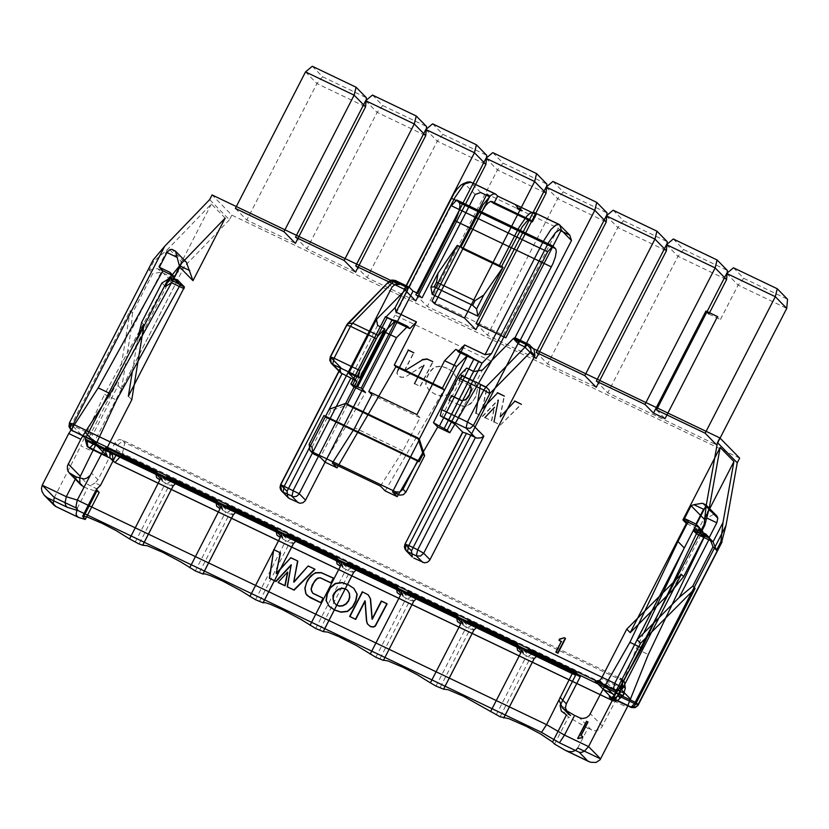 <?xml version="1.0" encoding="UTF-8"?>
<svg xmlns="http://www.w3.org/2000/svg" width="829" height="829" viewBox="0 0 829 829"><rect width="100%" height="100%" fill="white"/><g stroke="black" fill="none" stroke-linecap="round" stroke-linejoin="round"><path stroke-width="0.62" stroke-dasharray="4.14 3.11" d="M417.837 293.404L422.116 297.777M415.857 294.782L427.298 306.461L475.919 329.724M431.992 301.062L503.224 335.154L505.866 337.849M476.033 323.569L487.473 335.258L536.083 358.511M518.913 341.766L515.027 337.797M739.655 458.126L231.84 215.136L212.069 194.939M235.363 208.411L246.804 220.089L295.414 243.353M355.693 265.995L367.133 277.674L415.743 300.937M295.528 237.198L306.968 248.887L355.579 272.14M536.197 352.366L547.637 364.045L596.248 387.309M596.362 381.153L607.802 392.832L716.588 444.893M656.527 409.94L665.034 418.635M231.84 215.136L229.436 219.809L209.664 199.613M229.436 219.809L184.473 266.461L170.473 278.606L169.79 277.912M225.167 218.089L211.364 203.996L167.686 249.311L153.686 261.467L153.002 260.762M726.681 273.435L738.121 285.114L720.432 319.548L717.499 316.554M666.516 244.648L677.956 256.327L607.802 392.832M606.351 215.851L617.792 227.54L547.637 364.045M546.187 187.064L557.627 198.742L487.473 335.258M486.012 158.277L497.452 169.955L427.298 306.461M425.847 129.479L437.287 141.168L367.133 277.674M365.682 100.692L377.122 112.371L306.968 248.887M305.518 71.905L316.958 83.584L246.804 220.089M673.293 239.001L683.583 249.508L677.956 256.327L726.577 279.591M708.878 314.025L720.432 319.548M733.458 267.798L743.748 278.306L738.121 285.114L786.742 308.378M613.128 210.214L623.418 220.721L617.792 227.54L666.402 250.804M552.953 181.427L563.243 191.934L557.627 198.742L606.237 222.006M492.789 152.629L503.079 163.137L497.452 169.955L546.073 193.219M432.624 123.842L442.914 134.35L437.287 141.168L485.908 164.432M372.459 95.055L382.749 105.563L377.122 112.371L425.733 135.635M312.284 66.258L322.574 76.765L316.958 83.584L365.568 106.848M709.189 508.426L699.261 527.752L682.899 519.918M622.538 688.702L601.367 678.568M672.371 590.3L702.712 531.275L686.339 523.441M153.686 261.467L149.261 270.078L152.712 273.601L132.485 312.958L130.194 310.606L71.408 424.976L92.589 435.111L90.755 436.987L91.314 440.012M143.987 324.699L141.686 322.346M161.914 282.99L165.365 286.513M130.194 310.606L117.998 385.672L92.589 435.111M211.364 203.996L174.121 276.471L157.759 268.637L167.686 249.311M177.572 279.984L121.448 389.195L117.998 385.672M132.485 312.958L130.868 331.185L161.209 272.161L173.717 278.15L170.847 275.207M121.448 389.195L130.868 331.185M131.79 399.765L128.35 396.241M137.769 338.232L132.36 371.506M454.686 423.94L482.364 370.076M466.654 368.066L441.505 417.008M473.877 371.516L448.717 420.469M377.609 325.455L352.449 374.397M704.764 536L693.241 530.487M149.261 270.078L157.759 268.637L161.209 272.161L152.712 273.601M171.551 282.73L168.1 279.207L180.173 284.979M491.379 361.257L395.112 315.196L451.359 205.747M385.195 490.923L444.043 389.744M325.03 462.126L365.537 392.48M353.506 386.728L395.112 315.196M560.86 230.856L558.218 228.162L486.975 194.069M480.716 192.515L470.654 182.235M536.156 214.514L534.436 212.752M522.239 210.68L517.638 205.975L515.825 205.105M519.482 208.846L517.109 207.706M312.046 447.245L330.75 410.842L347.268 404.956L320.346 457.349M323.963 415.536L325.279 416.883M329.196 409.257L330.75 410.842M347.268 404.956L345.714 403.371M380.459 486.084L402.925 450.893L419.992 417.692L416.946 414.573M455.753 349.382L457.991 351.672M419.992 417.692L371.858 394.656M402.925 450.893L354.791 427.857M532.363 221.892L530.643 220.131M501.151 267.28L499.421 265.518M109.853 452.479L116.019 441.152L119.303 439.557L122.257 440.033L620.434 678.412M475.204 194.473L465.152 184.204M743.748 278.306L787.55 299.259M683.583 249.508L727.385 270.472M623.418 220.721L667.221 241.685M563.243 191.934L607.046 212.887M503.079 163.137L546.881 184.1M442.914 134.35L486.716 155.313M382.749 105.563L426.552 126.516M322.574 76.765L366.377 97.729M503.224 335.154L558.218 228.162M519.223 209.333L516.861 208.203M517.638 205.975L517.389 206.473L515.576 205.602M521.99 211.167L517.389 206.473M414.49 383.672L420.344 386.469L432.997 361.858M404.583 370.905L413.889 352.812M397.806 370.625L397.091 373.641L398.024 375.413L400.521 377.195L403.578 377.371L406.531 376.231L423.951 365.268M449.173 400.272L463.038 406.417L465.763 406.365L470.789 403.785L475.732 396.987L477.494 388.853L475.722 383.765L471.514 380.387M459.328 380.501L469.784 385.506M475.95 413.298L482.623 416.49L498.312 400.106M493.991 421.93L500.457 425.028L521.42 404.314M500.27 416.852L504.384 396.127M482.592 408.573L487.079 387.806M484.944 417.598L491.742 420.852L494.498 407.329M447.277 368.335L441.028 366.263L434.365 367.278L429.681 372.294L426.593 378.376L425.94 385.029L429.339 390.604L434.873 394.138L441.215 396.096L447.815 394.956L452.634 390.096L455.867 384.065L456.219 377.433L452.862 371.765L447.038 368.107L440.8 366.035L434.137 367.05L429.443 372.066L426.365 378.148L425.712 384.801L429.111 390.366L434.634 393.899L440.987 395.858L447.577 394.718L452.406 389.858L455.629 383.837L455.991 377.195L452.634 371.537L447.038 368.107M414.262 383.433L420.344 386.469M406.531 376.231L423.723 365.029M397.578 370.387L396.853 373.402L399.402 376.48L402.293 377.288L406.303 375.993M404.355 370.667L413.661 352.574M420.116 386.231L432.769 361.62M459.1 380.273L469.556 385.267M460.396 405.64L465.525 406.137L468.198 405.132L472.571 401.557L475.504 396.749L477.069 391.381L476.789 385.92L475.494 383.526L471.286 380.159M448.945 400.034L460.157 405.402M475.722 413.06L482.623 416.49M482.364 408.334L486.841 387.568M500.042 416.624L504.156 395.889M500.457 425.028L521.192 404.086M493.763 421.692L500.229 424.79M482.395 416.262L498.084 399.868M484.716 417.37L491.742 420.852M491.514 420.624L494.271 407.091M105.697 452.251L90.755 436.987M174.121 276.471L174.701 277.052M179.706 282.306L180.618 285.197L184.069 288.71M606.994 682.713L618.258 694.215L636.237 648.775L648.299 654.537M643.729 633.055L636.237 648.775M716.981 516.125L713.365 514.394L702.443 503.244M713.365 514.394L707.178 518.187M577.751 747.986L587.865 728.308L594.984 730.805L598.548 729.966L601.46 727.665L615.128 701.521L627.159 707.272M615.128 701.521L618.258 694.215M169.727 249.705L181.219 261.446L180.183 266.016M169.157 277.249L168.132 279.218M162.204 272.026L168.525 278.482M181.219 261.446L182.763 260.503L171.841 249.342M186.38 262.223L182.763 260.503M167.582 280.192L104.516 394.335L116.557 400.096M73.128 426.355L84.309 437.774L104.516 394.335M104.309 448.665L110.63 455.121L97.988 479.722L91.667 473.255M109.49 451.515L110.63 455.121M566.466 714.95L568.487 717.012L587.865 728.308M561.306 711.085L570.621 715.541M554.58 744.069L568.487 717.012M84.309 437.774L80.838 445.857L92.879 451.618M54.299 497.514L80.838 445.857M532.145 653.915L529.057 655.812L534.757 658.537M523.762 650.402L529.057 655.812M471.981 625.118L468.882 627.014L474.592 629.75M463.598 621.615L468.882 627.014M411.816 596.331L408.718 598.227L414.427 600.952M403.433 592.828L408.718 598.227M351.651 567.544L348.553 569.44L354.252 572.165M343.268 564.031L348.553 569.44M291.476 538.746L288.388 540.643L294.088 543.378M283.093 535.244L288.388 540.643M171.147 481.172L168.049 483.069L173.758 485.794M162.764 477.659L168.049 483.069M231.312 509.959L228.213 511.856L233.923 514.581M222.928 506.457L228.213 511.856M100.423 485.483L95.128 482.944L97.988 479.722M565.399 707.976L560.103 705.438M83.667 487.048L99.179 492.447M77.159 508.446L87.273 488.768M534.094 658.941L530.425 657.708L500.084 716.743M473.929 630.154L470.25 628.921L439.919 687.946M436.002 686.08L466.344 627.045L470.25 628.921M466.344 627.045L460.727 623.833M457.411 621.522L463.11 624.258M413.764 601.357L410.086 600.134L379.744 659.159M375.838 657.283L406.179 598.258L410.086 600.134M406.179 598.258L400.562 595.046M397.236 592.735L402.946 595.46M353.589 572.57L349.921 571.336L319.579 630.372M315.673 628.496L346.004 569.471L349.921 571.336M346.004 569.471L340.398 566.259M337.071 563.948L342.781 566.673M293.425 543.783L289.756 542.549L259.415 601.574M255.508 599.709L285.839 540.674L289.756 542.549M285.839 540.674L280.233 537.461M276.907 535.151L282.606 537.886M233.26 514.985L229.581 513.762L199.25 572.787M195.333 570.912L225.675 511.887L229.581 513.762M225.675 511.887L220.058 508.674M216.742 506.364L222.441 509.089M173.095 486.198L169.417 484.965L139.075 544M135.168 542.125L165.51 483.1L169.417 484.965M165.51 483.1L159.893 479.887M156.567 477.577L162.277 480.302M496.177 714.867L526.508 655.843L530.425 657.708M526.508 655.843L520.902 652.63M517.576 650.319L523.275 653.045M95.128 482.944L91.47 485.079L87.843 484.519L97.159 488.975M399.309 284.534L395.412 280.554M170.473 278.606L87.045 440.945M388.065 283.176L391.962 287.155M184.473 266.461L93.014 444.417M114.91 442.645L117.5 445.287L116.464 449.857L112.443 455.121M115.2 452.313L121.169 455.795L122.433 453.339L620.61 691.718L623.025 681.055L124.837 442.676L122.257 440.033M116.464 449.857L122.433 453.339L124.837 442.676L120.702 442.479L117.5 445.287M602.486 726.111L590.414 713.79M591.471 730.038L579.398 717.707M82.268 478.83L87.843 484.519"/><path stroke-width="1.24" d="M717.468 442.603L706.204 505.379L704.132 524.488L704.816 525.192L709.189 508.426L720.142 447.453L733.934 461.535L722.992 522.519L720.919 541.627L721.603 542.332L725.976 525.576L737.25 462.8L717.468 442.603L719.873 437.93L739.655 458.126L737.25 462.8M164.702 246.265L73.232 424.23L69.439 422.863L153.189 259.902L164.702 246.265L209.664 199.613L212.069 194.939L399.309 284.534L395.164 284.347L391.962 287.155L287.041 491.296L280.72 484.841L340.895 367.765L330.429 357.081L346.823 325.175L388.863 281.642M388.065 283.176L390.697 280.606L394.853 280.337L409.132 287.124L413.018 291.103L417.837 293.404L456.727 217.467L459.1 210.877L460.002 205.551L459.598 203.053L456.675 199.986L552.943 246.047L547.627 251.809L491.379 361.257L449.774 432.79L437.743 427.028L397.226 496.675L385.195 490.923L380.459 486.084L332.325 463.048L337.061 467.888L325.03 462.126L320.346 457.349L312.885 453.442L312.046 447.245L309.165 444.313L323.963 415.536L417.816 460.447L403.029 489.224L405.899 492.157L403.277 494.726L399.702 495.162L392.542 491.898L419.474 439.505L424.614 455.753L405.899 492.157M489.618 196.774L480.716 192.515L475.204 194.473L422.116 297.777L415.857 294.782L486.012 158.277L534.632 181.541L464.478 318.046L434.634 303.766L431.992 301.062L486.975 194.069L489.618 196.774L434.634 303.766M546.073 193.219L546.881 184.1L536.591 173.593L534.632 181.541L546.073 193.219L475.919 329.724L464.478 318.046M464.613 344.926L457.991 351.672L482.053 363.185L491.431 353.641L548.715 242.275L555.585 232.555L559.461 229.84L561.42 230.265L559.699 224.846L533.845 212.338L530.342 213.063L526.84 216.131L519.099 227.322L499.421 265.518L503.037 267.249L477.877 316.191L432.158 294.305L457.307 245.363L460.924 247.094L483.152 204.587L490.737 195.437L493.794 193.779L495.929 194.328L470.074 181.82L466.976 182.297L463.307 185.354L455.08 197.25L396.024 312.108L416.479 321.901L394.293 365.061L442.427 388.096L464.613 344.926L485.069 354.719L543.15 241.695L550.839 229.674L555.617 225.156L559.119 224.421L569.761 235.125L560.86 230.856L505.866 337.849L476.033 323.569L546.187 187.064L594.797 210.328L524.643 346.833L518.384 343.838L514.104 339.465L518.913 341.766L411.474 550.839L405.143 544.373L405.992 550.57L412.314 557.026L411.474 550.839M606.237 222.006L607.046 212.887L596.756 202.38L594.797 210.328L606.237 222.006L536.083 358.511L524.643 346.833M532.632 348.335L534.073 349.361L534.923 355.558L531.026 351.579L530.187 345.392L528.736 344.356L532.632 348.335L719.873 437.93M365.568 106.848L366.377 97.729L356.087 87.221L354.128 95.169L365.568 106.848L295.414 243.353L283.974 231.674L235.363 208.411L305.518 71.905L354.128 95.169L283.974 231.674M485.908 164.432L486.716 155.313L476.426 144.806L474.468 152.743L485.908 164.432L415.743 300.937L404.314 289.248L355.693 265.995L425.847 129.479L474.468 152.743L404.314 289.248M425.733 135.635L426.552 126.516L416.262 116.008L414.293 123.956L425.733 135.635L355.579 272.14L344.139 260.461L295.528 237.198L365.682 100.692L414.293 123.956L344.139 260.461M666.402 250.804L667.221 241.685L656.931 231.177L654.962 239.115L666.402 250.804L596.248 387.309L584.808 375.62L536.197 352.366L606.351 215.851L654.962 239.115L584.808 375.62M786.742 308.378L787.55 299.259L777.26 288.751L775.302 296.699L786.742 308.378L716.588 444.893L705.147 433.204L656.527 409.94L726.681 273.435L775.302 296.699L705.147 433.204M653.48 413.101L705.945 311.03L717.499 316.554L665.034 418.635L653.48 413.101L644.972 404.417L596.362 381.153L666.516 244.648L715.137 267.912L644.972 404.417M181.478 263.404L171.551 282.73L165.365 286.513L169.79 277.912L181.478 263.404L225.167 218.089L192.991 280.679L186.38 262.223L175.458 251.073L179.769 267.176L192.991 280.679M534.923 355.558L429.691 560.238L427.381 562.269L424.396 562.808L413.754 558.062M514.104 339.465L552.995 263.539L555.368 256.938L556.269 251.622L555.865 249.114L552.943 246.047M413.018 291.103L305.259 500.695L302.948 502.726L299.963 503.265L289.331 498.519L287.891 497.483L287.041 491.296M558.974 640.237L559.596 639.024L564.29 637.75L565.243 638.206L557.658 652.962L555.834 652.091L561.347 641.366L558.974 640.237L559.596 639.024M705.945 311.03L708.878 314.025L726.577 279.591L715.137 267.912L717.095 259.964L673.293 239.001L666.516 244.648M569.761 235.125L571.471 240.534L518.384 343.838M87.045 440.945L109.853 452.479L109.925 457.888L110.993 458.53L87.895 447.132L87.045 440.945L85.211 439.069L87.138 446.365L107.418 456.447L91.314 440.012L71.17 430.054L70.164 427.754L71.408 424.976L69.574 423.101L70.413 429.287L71.854 430.324L615.097 689.925L618.621 689.086L620.703 686.816L622.538 688.702L681.324 574.331L683.624 576.673L703.842 537.327L700.391 533.803L704.816 525.192M720.919 541.627L716.494 550.238L713.044 546.715L692.816 586.072L695.116 588.414L636.34 702.785L638.309 704.899L634.517 703.541L725.976 525.576M683.624 576.673L672.371 590.3L630.216 632.651L686.339 523.441L682.899 519.918L720.142 447.453M622.538 688.702L619.056 690.567L615.491 690.63L595.274 681.158L599.522 680.433L601.367 678.568L626.776 629.128L681.324 574.331M695.116 588.414L640.568 643.211L615.159 692.65L636.34 702.785L634.33 706.163L632.133 706.992L630.144 706.577L630.838 707.282L634.392 707.645L637.491 705.707L721.603 542.332M700.391 533.803L699.261 527.752L702.712 531.275L703.842 537.327M85.211 439.069L143.987 324.699L131.79 399.765L106.392 449.204L85.211 439.069M141.686 322.346L161.914 282.99L168.1 279.207L137.769 338.232L141.686 322.346M677.935 541.503L684.267 547.959L637.118 639.698L679.272 597.346L709.603 538.322L713.054 541.845L722.992 522.519M637.118 639.698L640.568 643.211M692.816 586.072L679.272 597.346M626.776 629.128L630.216 632.651M173.852 278.523L177.572 279.984L184.473 287.031L180.173 284.979L173.852 278.523L110.236 393.64L98.195 387.879L68.766 433.526L42.227 485.183L66.289 496.695L76.403 477.017L68.962 472.644L67.429 469.494L67.418 465.939L80.807 439.287L68.766 433.526M80.807 439.287L85.024 432.344L96.237 443.795L116.557 400.096L132.36 371.506L128.35 396.241L184.473 287.031M513.472 338.408L514.892 337.704L528.736 344.356L527.192 344.968L485.939 386.967L489.058 389.858L489.784 393.578L473.39 425.484L467.421 422.002L483.815 390.107L489.784 393.578L531.026 351.579L530.809 348.936L527.721 345.258L513.472 338.408L482.364 370.076L473.877 371.516L466.654 368.066L460.188 374.646L485.939 386.967L483.815 390.107L458.064 377.775L441.67 409.681L467.421 422.002L466.043 428.096L440.292 415.775L454.686 423.94L462.789 432.22L466.447 433.349L408.811 545.503L405.018 544.145L462.789 432.22M483.846 436.168L423.681 553.244L417.712 549.772L475.359 437.608L466.043 428.096L470.188 428.292L473.39 425.484L483.846 436.168L480.986 437.867L476.789 438.095L466.447 433.349M409.132 287.124L407.578 287.736L393.858 281.166L388.915 281.58L347.672 323.579L346.823 325.175L350.491 326.305L352.615 323.165L347.672 323.579L346.657 325.009M408.998 287.031L395.278 280.461L393.858 281.166L352.615 323.165L378.366 335.486L384.832 328.906L377.609 325.455L376.47 319.403L407.578 287.736M376.47 319.403L348.791 373.268L359.672 377.858L358.47 376.625L332.709 364.304L331.268 363.268L330.294 356.843L329.745 360.211L331.268 363.268L340.646 372.843L340.056 368.905L340.895 367.765M298.233 502.778L291.912 496.322L293.29 490.229L350.926 378.076L356.895 381.547L348.791 373.268M350.926 378.076L340.646 372.843M440.292 415.775L441.67 409.681M458.064 377.775L460.188 374.646M384.832 328.906L359.672 377.858M378.366 335.486L376.242 338.626L350.491 326.305L334.087 358.211L330.294 356.843L346.698 324.937M356.895 381.547L298.937 494.239L296.627 496.27L293.642 496.809L283.01 492.063L284.388 485.97L342.025 373.806L332.709 364.304L334.087 358.211L359.848 370.532L376.242 338.626M359.848 370.532L358.47 376.625M615.159 692.65L614.476 695.697L611.377 697.593L630.144 706.577M107.418 456.447L105.697 452.251L106.392 449.204M713.044 546.715L709.603 538.322L704.764 536L705.127 535.254L698.806 528.798L641.967 648.081L629.916 642.309L603.056 689.189L589.388 715.344L586.476 717.634L582.911 718.474L580.227 718.049L574.59 715.406L564.476 735.085L588.538 746.597L615.087 694.951L603.056 689.189M716.494 550.238L713.054 541.845L696.692 534.011L693.241 530.487L693.749 529.503L697.199 533.026L696.692 534.011M547.627 251.809L451.359 205.747L456.675 199.986M442.427 388.096L444.043 389.744L395.91 366.708L337.061 467.888M365.537 392.48L353.506 386.728L350.926 384.096L385.433 316.709L392.148 319.693L357.579 386.967L361.237 388.096L365.537 392.48M495.929 194.328L497.649 196.09L536.156 214.514L532.363 221.892L493.856 203.468L497.649 196.09M515.825 205.105L519.223 209.333L515.825 205.105M517.389 207.996L517.141 208.493L517.109 207.706L522.239 210.68L521.037 210.711L521.296 210.224M398.562 494.778L395.692 491.835L311.455 451.536L314.326 454.468M397.226 496.675L392.542 491.898M424.614 455.753L423.059 454.168L419.142 461.794L325.279 416.883L329.196 409.257L345.714 403.371L417.92 437.919L419.236 439.277L456.655 366.47L444.624 360.708L416.946 414.573L368.812 391.547L396.49 337.672L384.459 331.921L347.04 404.728L419.474 439.505M419.142 461.794L417.816 460.447M423.059 454.168L417.92 437.919M309.165 444.313L310.015 450.499L311.455 451.536M395.692 491.835L399.837 492.032L403.029 489.224M396.49 337.672L407.619 326.346L395.578 320.595L384.459 331.921M456.655 366.47L467.784 355.144L455.753 349.382L444.624 360.708M396.024 312.108L395.174 307.569L385.786 317.124L409.858 328.636L416.479 321.901M491.431 353.641L485.069 354.719M409.858 328.636L407.619 326.346M368.812 391.547L371.858 394.656L354.791 427.857L332.325 463.048M395.91 366.708L394.293 365.061M432.158 294.305L430.883 287.072L438.023 273.176L457.307 245.363M477.877 316.191L476.602 308.948L472.665 305.321L434.158 286.896L430.883 287.072M503.037 267.249L483.753 295.051L476.602 308.948M499.421 265.518L460.924 247.094L462.644 248.855L481.1 212.939L485.359 206.027L487.887 203.126L490.716 201.343L493.856 203.468M438.023 273.176L436.551 282.223L475.058 300.647L483.753 295.051M472.665 305.321L475.058 300.647M436.551 282.223L434.158 286.896M492.136 201.706L530.643 220.131L529.213 219.768L527.182 220.866L522.125 226.97L501.151 267.28L462.644 248.855M704.132 524.488L620.703 686.816L614.735 683.345L706.204 505.379M609.18 696.92L613.957 697.956L616.341 697.034L617.667 695.479L634.517 703.541L630.962 707.375L609.18 696.92L612.911 700.733L114.734 462.344L110.993 458.53M623.139 695.541L624.403 693.085L620.61 691.718L619.346 694.184L623.139 695.541L625.315 688.277L624.465 682.091L620.434 678.412L621.885 679.448L622.724 685.635L617.667 695.479L620.258 698.122L617.056 700.919L613.139 700.899L114.951 462.509L121.169 455.795L619.346 694.184L613.139 700.899M289.331 498.519L281.57 491.027L280.596 484.602L279.984 487.483L280.679 489.846L287.891 497.483M305.58 500.167L299.248 493.711L280.596 484.602L340.056 368.905M417.712 549.772L416.334 555.865L407.433 551.596L408.811 545.503L417.712 549.772M470.654 182.235L461.37 184.701L457.328 188.763L453.857 193.789L395.174 307.569M561.42 230.265L571.471 240.534M777.26 288.751L733.458 267.798L726.681 273.435M726.577 279.591L727.385 270.472L717.095 259.964M656.931 231.177L613.128 210.214L606.351 215.851M596.756 202.38L552.953 181.427L546.187 187.064M536.591 173.593L492.789 152.629L486.012 158.277M476.426 144.806L432.624 123.842L425.847 129.479M416.262 116.008L372.459 95.055L365.682 100.692M356.087 87.221L312.284 66.258L305.518 71.905M437.743 427.028L433.443 422.645L467.784 355.144M392.148 319.693L395.816 320.823L361.237 388.096M433.443 422.645L439.401 426.116L473.97 358.853L468.012 355.372M482.053 363.185L447.194 430.168L449.774 432.79M357.579 386.967L350.926 384.096M447.194 430.168L439.401 426.116M473.97 358.853L481.773 362.895M517.141 208.493L521.037 210.711M559.886 639.314L564.29 637.75M564.58 638.04L565.243 638.206M565.523 638.496L557.938 653.252L555.834 652.091M556.124 652.382L561.347 641.366M561.637 641.667L559.264 640.527M426.873 358.884L432.769 361.62L427.111 359.123M427.07 359.185L422.427 359.859L404.583 370.905L422.427 359.859M408.096 349.911L413.889 352.812L408.334 350.149L397.806 370.625L408.334 350.149M423.951 365.268L414.49 383.672L423.951 365.268M461.556 375.496L471.514 380.387L461.784 375.734L459.1 380.273L461.784 375.734M461.826 400.739L465.815 399.505L469.38 394.718L471.11 389.081L470.623 386.231L469.556 385.267L471.307 387.827L471.131 390.77L468.893 396.262L466.043 399.733L461.826 400.739L451.473 395.785L449.173 400.272L451.473 395.785M498.312 400.106L493.991 421.93L498.312 400.106M514.643 400.935L521.42 404.314L514.871 401.163L500.27 416.852L514.871 401.163M497.4 392.645L504.384 396.127L497.628 392.884L482.592 408.573L497.628 392.884M480.219 384.387L487.079 387.806L480.457 384.625L475.95 413.298L480.457 384.625M494.498 407.329L484.944 417.598L494.498 407.329M426.842 358.957L422.199 359.62M461.598 400.511L451.245 395.547M611.377 697.593L595.274 681.158M227.177 505.731L276.751 529.462L280.896 533.679L253.519 519.182L231.312 509.959L227.177 505.731L222.928 506.457L277.321 532.477L276.751 529.462M155.873 473.856L133.915 461.95L109.49 451.515L105.635 447.577L156.422 471.877L160.557 476.105L155.873 473.856L156.567 477.577L159.893 479.887L129.562 538.912L139.075 544L142.754 545.233L173.116 486.022L175.831 483.411L171.147 481.172L167.012 476.944L216.587 500.664L220.721 504.892L193.344 490.395L175.831 483.411M287.342 534.529L336.916 558.249L341.061 562.476L313.683 547.969L291.476 538.746L287.342 534.529L283.093 535.244L337.486 561.274L336.916 558.249M347.506 563.316L397.091 587.036L401.226 591.264L373.848 576.766L351.651 567.544L347.506 563.316L343.268 564.031L397.651 590.061L397.091 587.036M456.706 617.812L434.013 605.553L411.816 596.331L407.671 592.103L457.256 615.833L461.39 620.051L456.706 617.812L457.411 621.522L460.727 623.833L430.396 682.868L436.002 686.08L443.588 689.179L473.96 629.967L476.675 627.366L471.981 625.118L467.846 620.9L517.42 644.62L521.555 648.848L494.188 634.34L476.675 627.366M528.011 649.687L576.383 672.837L580.238 676.765L553.617 662.785L532.145 653.915L528.011 649.687L523.762 650.402L574.549 674.702L572.652 672.765L546.58 724.65L564.476 735.085L559.42 742.794L541.524 732.359L546.58 724.65L77.284 500.084L104.309 448.665L572.652 672.765M599.522 680.433L614.476 695.697M733.934 461.535L704.298 519.213L691.075 505.711L683.977 519.524L687.428 523.047L677.946 541.503L629.916 642.309M705.127 535.254L705.769 534.031L709.22 537.555L716.805 522.798L707.178 518.187L704.298 519.213M709.22 537.555L698.671 532.498L697.199 533.026M587.875 761.095L579.253 752.286L581.626 752.369L584.424 751.209L588.538 746.597L600.611 758.929L577.751 747.986L575.803 750.276L572.29 751.706L568.559 751.54L565.015 750.152L590.507 762.245L596.01 762.462L600.051 759.841L627.159 707.272L648.299 654.537L704.774 536M684.267 547.959L643.729 633.055M180.183 266.016L189.81 270.627M171.551 282.73L184.069 288.71L183.157 285.829L172.598 280.772L169.157 277.249L179.706 282.306L183.157 285.829M179.769 267.176L174.701 277.052L170.847 275.207L169.935 272.327L159.375 267.27L166.961 252.513L169.727 249.705L171.841 249.342L175.458 251.073M132.36 371.506L180.173 284.979M683.977 519.524L685.448 518.995L695.997 524.052L699.448 527.576L698.806 528.798M699.448 527.576L688.889 522.519L687.428 523.047M685.448 518.995L688.889 522.519M706.339 506.488L706.059 504.975L716.981 516.125L717.831 518.229L706.339 506.488L703.583 509.296L695.997 524.052M703.583 509.296L693.956 504.685L702.443 503.244L706.059 504.975M691.075 505.711L693.956 504.685M716.805 522.798L717.831 518.229M693.749 529.503L695.22 528.985L705.769 534.031M695.22 528.985L698.671 532.498M630.631 699.199L619.45 687.78L615.087 694.951M619.45 687.78L641.967 648.081M98.195 387.879L162.204 272.026L162.826 270.793L159.375 267.27M176.587 257.125L166.961 252.513M588.02 722.049L580.984 735.737L582.797 736.608L582.248 737.665L577.772 738.608L586.621 721.385L588.02 722.049L586.507 721.271L577.658 738.484L582.134 737.551L582.683 736.494L580.87 735.624L587.906 721.935M174.297 278.731L173.385 275.85L162.826 270.793M173.385 275.85L169.935 272.327M156.422 471.877L156.982 474.903L106.205 450.603L105.635 447.577M443.588 689.179L448.126 689.687L463.359 696.205L500.084 716.743L508.985 718.722L526.218 726.318L540.798 734.1L552.57 742.007L566.466 714.95L561.306 711.085L560.103 705.438L575.906 674.692M560.01 697.365L566.331 703.821L565.399 707.976L568.362 713.893L570.621 715.541L565.046 709.842L574.59 715.406M552.57 742.007L554.58 744.069L565.015 750.152M565.046 709.842L562.321 707.717L559.129 700.246M85.024 432.344L110.236 393.64M96.237 443.795L79.677 477.566L79.936 483.172L83.667 487.048L71.595 474.716M503.783 717.79L534.125 658.765L536.84 656.154M534.125 658.765L503.752 717.976M566.331 703.821L580.238 676.765M576.383 672.837L574.549 674.702M516.871 646.599L517.576 650.319L520.902 652.63L490.561 711.655M521.555 648.848L523.275 653.045L517.99 647.646L463.598 621.615L467.846 620.9M517.99 647.646L517.42 644.62M142.754 545.233L147.282 545.741L162.525 552.249L180.453 561.741L195.333 570.912L202.918 574.02L205.136 573.844L210.483 575.637L222.69 581.046L240.617 590.538L255.508 599.709L263.094 602.807L265.301 602.642L270.648 604.424L282.855 609.833L300.782 619.325L315.673 628.496L323.258 631.605L327.787 632.112L338.574 636.527L356.781 645.739L375.838 657.283L383.423 660.392L413.785 601.18L416.5 598.579M413.785 601.18L383.423 660.392M383.454 660.216L387.951 660.9L403.195 667.418L416.946 674.537L430.396 682.868M407.671 592.103L403.433 592.828L457.826 618.848L457.256 615.833M396.542 589.025L397.236 592.735L400.562 595.046L370.231 654.081M323.289 631.418L353.62 572.393L356.335 569.782M353.62 572.393L323.258 631.605M336.367 560.228L337.071 563.948L340.398 566.259L310.056 625.284M263.114 602.631L293.456 543.596L296.171 540.995M293.456 543.596L263.094 602.807M216.037 502.654L216.742 506.364L220.058 508.674L189.727 567.71M167.012 476.944L162.764 477.659L217.157 503.69L216.587 500.664M276.202 531.441L276.907 535.151L280.233 537.461L249.892 596.497M202.95 573.844L233.291 514.809L236.006 512.208M233.291 514.809L202.918 574.02M541.524 732.359L78.206 510.654L76.879 509.213L75.999 506.353L77.284 500.084L66.289 496.695L65.004 502.965L65.885 505.825L67.211 507.265L47.377 497.773L55.999 506.581L78.859 517.524L85.273 519.493L82.62 516.26L96.516 489.203L100.423 485.483L116.226 454.738M82.62 516.26L87.118 516.944L102.35 523.462L116.112 530.581L129.562 538.912M348.304 584.746L353.796 588.289L356.988 594.02L355.693 600.652L352.532 606.704L347.444 611.232L340.792 611.989L334.533 609.885L329.072 606.196L326.025 600.434L327.113 593.792L330.129 587.668L335.382 583.378L342.087 582.528L348.304 584.746M368.076 594.725L370.345 598.693L372.024 619.087L381.319 600.994L386.884 603.647L375.154 625.874L373.309 626.838L370.231 626.413L367.299 623.771L366.459 620.817L364.957 600.797L355.496 619.201L349.641 616.403L362.294 591.782L368.345 594.89L362.294 591.782M278.067 582.372L287.559 572.062L284.865 585.626L278.067 582.372L287.559 572.062M280.306 552.694L276.202 573.399L290.813 557.689L297.58 560.922L293.735 581.968L308.15 565.958L314.792 569.119L293.86 589.927L287.176 586.735L291.207 564.756L275.819 581.295L269.352 578.196L273.746 549.565L280.544 552.922L276.202 573.399M320.522 577.844L317.683 578.072L315.362 579.989L312.181 585.036L311.041 589.326L312.761 593.17L323.113 598.134L320.813 602.61L307.352 595.688L305.746 593.564L304.834 588.124L307.445 580.227L310.927 575.772L315.6 572.673L321.082 572.58L333.424 578.072L330.968 582.849L320.522 577.844M55.999 506.581L54.123 505.296L53.201 503.068L54.299 497.514L42.227 485.183L41.45 488.478L42.082 491.711L44.124 495.079L47.377 497.773M461.39 620.051L463.11 624.258L457.826 618.848M401.226 591.264L402.946 595.46L397.651 590.061M341.061 562.476L342.781 566.673L337.486 561.274M280.896 533.679L282.606 537.886L277.321 532.477M220.721 504.892L222.441 509.089L217.157 503.69M160.557 476.105L162.277 480.302L156.982 474.903M89.822 475.68L86.983 478.032L84.278 478.975L76.403 477.017M96.516 489.203L97.169 490.385L83.263 517.441M78.859 517.524L77.118 516.384L76.102 514.281L77.159 508.446L54.299 497.514M85.273 519.493L99.179 492.447L97.169 490.385M348.532 584.973L354.024 588.528L357.216 594.258L355.921 600.89L352.771 606.942L347.672 611.47L341.02 612.227L334.761 610.123L329.3 606.434L326.253 600.673L327.341 594.03L330.356 587.896L335.621 583.616L342.315 582.756L348.532 584.973M368.314 594.953L370.573 598.932L372.252 619.315L381.558 601.222L387.112 603.885L375.382 626.102L373.537 627.066L370.459 626.641L367.527 624.009L366.687 621.045L365.185 601.035L355.724 619.439L349.641 616.403M349.869 616.631L362.522 592.02M287.787 572.3L285.093 585.854L278.295 582.611M276.43 573.637L290.813 557.689M291.041 557.927L297.58 560.922M297.818 561.15L293.735 581.968M293.963 582.196L308.15 565.958M308.388 566.186L314.792 569.119M315.02 569.347L294.088 590.165L287.176 586.735M287.414 586.963L291.207 564.756M291.435 564.995L276.047 581.533L269.352 578.196M269.58 578.435L273.746 549.565M273.974 549.793L280.544 552.922M312.989 593.409L323.351 598.362L321.041 602.849L309.818 597.481L305.974 593.792L305.062 588.362L306.378 582.953L309.3 578.145L313.321 574.176L315.828 572.912L321.31 572.808L333.652 578.31L331.206 583.088L320.75 578.082L319.31 577.834L316.657 579.181L313.808 582.632L311.455 588.093L311.455 591.015L312.761 593.17M345.703 589.077L347.693 590.497L349.506 593.595L349.786 597.44L348.636 600.963L346.273 603.937L342.843 605.885L339.237 606.175L336.294 604.983L334.056 602.382L333.154 598.704L333.828 594.942L335.704 591.782L338.802 589.336L342.47 588.403L345.703 589.077M345.475 588.839L342.242 588.165L338.574 589.098L335.476 591.543L333.59 594.704L332.926 598.465L333.828 602.144L336.056 604.745L338.999 605.937L342.615 605.647L346.045 603.709L348.408 600.735L349.558 597.201L349.278 593.357L347.465 590.258L345.475 588.839M551.389 266.907L455.121 220.846M72.548 431.028L71.854 430.324L73.232 424.23L614.735 683.345L613.356 689.438L614.051 690.142M422.666 562.321L416.334 555.865L420.479 556.052L423.681 553.244L430.002 559.699M555.523 248.627L459.256 202.566M553.14 246.192L456.872 200.131M479.369 211.177L451.359 198.245M547.627 244.306L517.876 229.612M481.1 212.939L519.607 231.374M87.138 446.365L88.641 447.463M110.63 458.396L89.459 448.261L93.014 444.417M114.951 462.509L113.283 461.318L112.443 455.121L109.853 452.479M620.258 698.122L623.014 695.313M625.315 688.277L622.724 685.635M387.33 317.393L352.76 384.666M444.22 428.427L478.789 361.154M579.253 752.286L559.42 742.794M78.206 510.654L67.211 507.265M68.165 463.888L80.237 476.209M470.074 181.82L495.338 193.903M533.845 212.338L559.119 224.421M491.742 201.426L530.249 219.851M312.885 453.442L310.015 450.499M153.189 259.902L69.439 422.863L68.983 426.717L71.17 430.054M109.925 457.888L113.283 461.318M609.792 697.241L631.532 707.614L635.138 707.624L637.998 705.427L722.059 541.938M624.465 682.091L621.885 679.448M395.184 280.42L391.796 280.026L388.822 281.684M534.073 349.361L528.633 344.273M514.892 337.704L528.612 344.263M462.655 431.982L404.811 544.591L404.417 547.016L405.101 549.378L412.314 557.026M462.748 183.934L467.774 181.914M350.864 383.982L385.433 316.709M588.797 761.582L565.938 750.639M443.619 689.003L473.96 629.967M142.785 545.047L173.116 486.022M568.362 713.893L562.311 707.717M54.403 505.617L44.642 495.649M78.33 517.317L55.46 506.374M81.501 485.493L69.429 473.172"/></g></svg>
